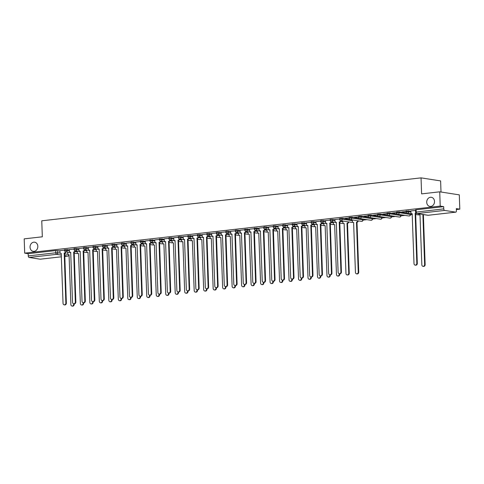 <?xml version="1.0" encoding="UTF-8"?>
<svg xmlns="http://www.w3.org/2000/svg" width="484" height="484" viewBox="0 0 484 484"><rect width="100%" height="100%" fill="white"/><g stroke="black" fill="none" stroke-linecap="round" stroke-linejoin="round"><path stroke-width="0.73" d="M37.831 246.326A4.628 3.878 98.8 0 1 33.227 251.341A4.628 3.878 98.8 0 1 30.044 247.209A4.628 3.878 98.8 0 1 34.648 242.188A4.628 3.878 98.8 0 1 37.831 246.326M434.505 201.423A4.628 3.878 98.8 0 1 429.901 206.438A4.628 3.878 98.8 0 1 426.725 202.3A4.628 3.878 98.8 0 1 431.329 197.284A4.628 3.878 98.8 0 1 434.505 201.423M69.387 249.817L64.529 249.665L64.56 250.452L69.418 250.609M78.874 248.746L74.675 248.419L74.016 248.588L74.04 249.381L78.904 249.532M88.36 247.669L84.162 247.342L83.502 247.518L83.526 248.304L88.39 248.461M97.847 246.598L92.982 246.441L93.013 247.233L97.871 247.384M107.333 245.521L102.469 245.37L102.499 246.156L107.357 246.314M116.819 244.45L111.955 244.293L111.985 245.085L116.844 245.237M126.3 243.373L122.101 243.047L121.442 243.222L121.466 244.009L126.33 244.166M135.786 242.302L131.588 241.976L130.928 242.145L130.952 242.938L135.816 243.089M145.273 241.226L140.408 241.074L140.439 241.861L145.297 242.018M154.759 240.155L149.895 239.997L149.925 240.79L154.783 240.941M164.245 239.078L159.381 238.927L159.411 239.719L164.27 239.87M173.726 238.007L169.527 237.68L168.868 237.856L168.892 238.642L173.756 238.8M183.212 236.936L179.013 236.609L178.354 236.779L178.378 237.571L183.242 237.723M192.699 235.859L187.834 235.708L187.865 236.494L192.729 236.652M202.185 234.788L197.321 234.631L197.351 235.424L202.209 235.575M211.671 233.712L206.807 233.56L206.837 234.347L211.696 234.504M221.152 232.641L216.959 232.314L216.294 232.483L216.318 233.276L221.182 233.427M230.638 231.564L226.439 231.237L225.78 231.412L225.804 232.199L230.668 232.356M240.124 230.493L235.926 230.166L235.26 230.336L235.291 231.128L240.155 231.279M249.611 229.416L244.747 229.265L244.777 230.051L249.635 230.209M259.097 228.345L254.233 228.188L254.263 228.98L259.122 229.132M268.578 227.268L264.385 226.942L263.719 227.117L263.744 227.903L268.608 228.061M278.064 226.197L273.865 225.871L273.206 226.04L273.23 226.833L278.094 226.984M287.55 225.121L283.352 224.794L282.692 224.969L282.716 225.756L287.581 225.913M297.037 224.05L292.173 223.892L292.203 224.685L297.061 224.836M306.523 222.973L301.659 222.821L301.689 223.608L306.547 223.765M316.004 221.902L311.811 221.575L311.145 221.745L311.176 222.537L316.034 222.688M325.49 220.825L321.291 220.498L320.632 220.674L320.656 221.46L325.52 221.618M334.976 219.754L330.778 219.427L330.118 219.597L330.142 220.389L335.007 220.541M350.071 219.554L342.261 218.338L339.599 218.526L339.629 219.312L342.291 219.125L352.322 220.686M359.558 218.478L351.747 217.262L349.085 217.449L349.115 218.242L351.777 218.054L363.085 219.863L363.036 219.046M369.044 217.407L361.233 216.191L358.571 216.378L358.602 217.165L361.264 216.977L372.571 218.792L372.523 217.975M378.524 216.33L370.72 215.114L368.058 215.301L368.082 216.094L370.744 215.906L382.058 217.715L382.009 216.899M388.011 215.259L380.206 214.043L377.544 214.231L377.568 215.017L380.23 214.829L391.544 216.644L391.495 215.828M397.497 214.182L389.687 212.966L387.025 213.154L387.055 213.946L389.717 213.759L401.024 215.568L400.982 214.751M406.983 213.111L399.173 211.895L396.511 212.083L396.541 212.869L399.203 212.682L410.511 214.497L410.462 213.68M410.862 211.163L405.997 211.006L406.028 211.798L410.886 211.95M363.073 220.105L366.975 219.663M372.559 219.028L376.461 218.587M382.045 217.957L385.948 217.516M391.532 216.88L395.434 216.439M401.018 215.81L404.92 215.368M410.499 214.733L412.289 214.533M456.37 209.542L459.8 209.155L456.333 208.616L456.412 210.836A1.446 0.774 83.5 0 1 455.795 212.155A1.446 0.774 83.5 0 1 455.68 212.149L444.602 210.425L417.057 213.547L428.134 215.271L455.68 212.149M441.009 192.021L440.621 180.913L421.05 177.87L421.606 193.872L439.726 191.821L440.222 206.105L24.696 253.144L24.2 238.86L42.32 236.809L41.763 220.807L421.05 177.87M439.726 191.821L459.304 194.871L459.8 209.155M40.378 259.164A1.446 0.774 -96.5 0 1 40.269 259.194A1.446 0.774 -96.5 0 1 40.154 259.188L29.076 257.464A1.446 0.774 -96.5 0 1 28.241 255.909L28.163 253.683L55.708 250.567L59.907 250.893M28.163 253.683L24.696 253.144M443.689 206.644L416.143 209.766L415.484 209.935L415.562 212.161L443.767 208.87L443.689 206.644L440.222 206.105M443.767 208.87A1.446 0.774 83.5 0 0 444.602 210.425M415.502 210.407L410.849 210.951M406.015 211.478L401.877 211.944M396.529 212.555L392.391 213.02M387.043 213.626L382.904 214.091M377.556 214.696L373.424 215.168M368.076 215.773L363.938 216.239M358.59 216.844L354.451 217.316M349.103 217.921L344.965 218.387M339.617 218.992L334.898 219.53L335.019 221.037A1.446 1.21 -81.2 0 0 336.289 222.338L338.122 272.208A1.664 1.391 -81.2 0 0 340.918 271.893L339.266 221.999A1.446 1.21 -81.2 0 0 340.434 220.559M330.13 220.069L325.484 220.613M320.644 221.14L315.931 221.678L316.052 223.184A1.446 1.21 -81.2 0 0 317.316 224.485L319.15 274.355A1.664 1.391 -81.2 0 0 321.945 274.041L320.299 224.146A1.446 1.21 -81.2 0 0 321.461 222.707M311.164 222.216L306.511 222.761M301.677 223.287L296.958 223.826L297.079 225.332A1.446 1.21 -81.2 0 0 298.35 226.633L300.183 276.503A1.664 1.391 -81.2 0 0 302.978 276.189L301.326 226.294A1.446 1.21 -81.2 0 0 302.494 224.854M292.191 224.364L287.544 224.909M282.704 225.435L277.985 225.974L278.112 227.48A1.446 1.21 -81.2 0 0 279.377 228.781L281.21 278.651A1.664 1.391 -81.2 0 0 284.005 278.336L282.353 228.442A1.446 1.21 -81.2 0 0 283.521 227.002M273.218 226.512L268.572 227.056M263.738 227.583L259.019 228.121L259.14 229.628A1.446 1.21 -81.2 0 0 260.404 230.928L262.237 280.799A1.664 1.391 -81.2 0 0 265.038 280.484L263.387 230.59A1.446 1.21 -81.2 0 0 264.548 229.15M254.251 228.66L249.605 229.204M244.765 229.731L240.046 230.269L240.167 231.775A1.446 1.21 -81.2 0 0 241.437 233.076L243.27 282.946A1.664 1.391 -81.2 0 0 246.066 282.632L244.414 232.737A1.446 1.21 -81.2 0 0 245.582 231.298M235.278 230.808L230.632 231.352M225.792 231.878L221.079 232.411L221.2 233.923A1.446 1.21 -81.2 0 0 222.465 235.224L224.298 285.094A1.664 1.391 -81.2 0 0 227.093 284.78L225.447 234.885A1.446 1.21 -81.2 0 0 226.609 233.445M216.312 232.955L211.659 233.5M206.825 234.026L202.179 234.571M197.339 235.103L192.692 235.647M187.852 236.174L183.133 236.706L183.261 238.219A1.446 1.21 -81.2 0 0 184.525 239.513L186.358 289.39A1.664 1.391 -81.2 0 0 189.153 289.075L187.502 239.181A1.446 1.21 -81.2 0 0 188.669 237.741M178.366 237.251L173.72 237.795M168.886 238.322L164.167 238.854L164.288 240.367A1.446 1.21 -81.2 0 0 165.552 241.661L167.385 291.537A1.664 1.391 -81.2 0 0 170.186 291.217L168.535 241.328A1.446 1.21 -81.2 0 0 169.696 239.889M159.399 239.398L154.753 239.943M149.913 240.469L145.194 241.002L145.315 242.514A1.446 1.21 -81.2 0 0 146.585 243.809L148.419 293.685A1.664 1.391 -81.2 0 0 151.214 293.364L149.562 243.476A1.446 1.21 -81.2 0 0 150.73 242.036M140.427 241.546L135.78 242.091M130.94 242.617L126.227 243.149L126.348 244.662A1.446 1.21 -81.2 0 0 127.613 245.957L129.446 295.833A1.664 1.391 -81.2 0 0 132.241 295.512L130.589 245.624A1.446 1.21 -81.2 0 0 131.757 244.184M121.46 243.694L116.807 244.238M111.973 244.765L107.254 245.297L107.375 246.81A1.446 1.21 -81.2 0 0 108.64 248.104L110.473 297.981A1.664 1.391 -81.2 0 0 113.274 297.66L111.623 247.772A1.446 1.21 -81.2 0 0 112.784 246.332M102.487 245.836L97.841 246.386M93.001 246.913L88.282 247.445L88.409 248.957A1.446 1.21 -81.2 0 0 89.673 250.252L91.506 300.128A1.664 1.391 -81.2 0 0 94.301 299.808L92.65 249.919A1.446 1.21 -81.2 0 0 93.817 248.48M83.514 247.983L78.868 248.534M74.028 249.06L69.315 249.593L69.436 251.105A1.446 1.21 -81.2 0 0 70.7 252.4L72.533 302.276A1.664 1.391 -81.2 0 0 75.329 301.956L73.683 252.067A1.446 1.21 -81.2 0 0 74.845 250.627M64.547 250.131L59.895 250.676M401.883 212.101L406.022 211.635M392.397 213.178L396.535 212.712M382.911 214.249L387.049 213.783M373.43 215.326L377.562 214.854M363.944 216.396L368.076 215.931M354.457 217.473L358.596 217.001M344.971 218.544L349.109 218.078M410.849 210.933L410.904 212.446A1.446 1.21 -81.2 0 0 412.168 213.746L414.001 263.617A1.664 1.391 -81.2 0 0 416.803 263.302L415.151 213.408A1.446 1.21 -81.2 0 0 415.883 213.02M416.173 213.293A1.446 1.21 98.8 0 1 415.659 213.486L417.311 263.381A1.664 1.391 98.8 0 1 415.653 265.184L415.145 265.105M415.06 213.42L415.568 213.498M423.784 214.63A1.446 1.21 98.8 0 1 423.488 214.708L422.98 214.63A1.446 1.21 -81.2 0 0 423.276 214.551M418.751 213.843A1.446 1.21 -81.2 0 0 419.997 214.963L421.83 264.839A1.664 1.391 -81.2 0 0 424.631 264.518L422.889 214.636M423.397 214.714L425.14 264.603A1.664 1.391 98.8 0 1 423.482 266.406L422.974 266.321M340.936 220.71A1.446 1.21 98.8 0 1 339.774 222.077L341.426 271.972A1.664 1.391 98.8 0 1 339.774 273.775L339.774 274.265A1.664 1.391 98.8 0 1 338.116 276.068L337.608 275.989A1.664 1.391 -81.2 0 0 339.26 274.186L339.248 273.69L339.774 273.775M339.175 222.011L339.683 222.089M325.484 220.595L325.538 222.114A1.446 1.21 -81.2 0 0 326.803 223.408L328.636 273.285A1.664 1.391 -81.2 0 0 331.431 272.964L329.779 223.076A1.446 1.21 -81.2 0 0 330.947 221.636M331.449 221.781A1.446 1.21 98.8 0 1 330.294 223.154L331.939 273.043A1.664 1.391 98.8 0 1 330.288 274.845L329.779 274.767M329.689 223.082L330.197 223.16M321.969 222.858A1.446 1.21 98.8 0 1 320.807 224.225L322.459 274.119A1.664 1.391 98.8 0 1 320.801 275.922L320.293 275.844L320.293 276.334A1.664 1.391 -81.2 0 1 317.498 276.648L315.665 226.778A1.446 1.21 -81.2 0 1 314.394 225.477L314.352 224.219M320.208 224.159L320.717 224.237M306.511 222.743L306.566 224.261A1.446 1.21 -81.2 0 0 307.83 225.556L309.663 275.432A1.664 1.391 -81.2 0 0 312.464 275.112L310.813 225.217A1.446 1.21 -81.2 0 0 311.974 223.783M312.483 223.929A1.446 1.21 98.8 0 1 311.321 225.302L312.973 275.19A1.664 1.391 98.8 0 1 311.315 276.993L311.315 277.483A1.664 1.391 98.8 0 1 309.663 279.286L309.155 279.207A1.664 1.391 -81.2 0 0 310.807 277.405L310.788 276.915M310.722 225.229L311.23 225.308M302.996 224.999A1.446 1.21 98.8 0 1 301.834 226.373L303.486 276.267A1.664 1.391 98.8 0 1 301.834 278.07L301.32 277.991M301.236 226.306L301.744 226.385M287.544 224.891L287.593 226.409A1.446 1.21 -81.2 0 0 288.863 227.704L290.696 277.58A1.664 1.391 -81.2 0 0 293.492 277.259L291.84 227.365A1.446 1.21 -81.2 0 0 293.008 225.931M293.51 226.076A1.446 1.21 98.8 0 1 292.348 227.45L294 277.338A1.664 1.391 98.8 0 1 292.348 279.141L292.348 279.631A1.664 1.391 98.8 0 1 290.69 281.434L290.182 281.355A1.664 1.391 -81.2 0 0 291.834 279.552L291.822 279.062M291.749 227.377L292.257 227.456M284.023 227.147A1.446 1.21 98.8 0 1 282.868 228.521L284.513 278.415A1.664 1.391 98.8 0 1 282.862 280.218L282.353 280.139M282.263 228.454L282.771 228.533M268.572 227.038L268.626 228.557A1.446 1.21 -81.2 0 0 269.891 229.852L271.724 279.728A1.664 1.391 -81.2 0 0 274.519 279.407L272.873 229.513A1.446 1.21 -81.2 0 0 274.035 228.079M274.543 228.224A1.446 1.21 98.8 0 1 273.381 229.597L275.033 279.486A1.664 1.391 98.8 0 1 273.375 281.289L273.375 281.779A1.664 1.391 98.8 0 1 271.724 283.582L271.209 283.503A1.664 1.391 -81.2 0 0 272.867 281.7L272.849 281.21L273.375 281.289M272.782 229.525L273.291 229.604M265.057 229.295A1.446 1.21 98.8 0 1 263.895 230.668L265.547 280.563A1.664 1.391 98.8 0 1 263.889 282.366L263.381 282.287M263.296 230.602L263.804 230.68M249.599 229.186L249.653 230.705A1.446 1.21 -81.2 0 0 250.924 231.999L252.757 281.869A1.664 1.391 -81.2 0 0 255.552 281.555L253.9 231.661A1.446 1.21 -81.2 0 0 255.068 230.227M255.57 230.372A1.446 1.21 98.8 0 1 254.409 231.739L256.06 281.634A1.664 1.391 98.8 0 1 254.403 283.436L254.403 283.926A1.664 1.391 98.8 0 1 252.751 285.729L252.243 285.651A1.664 1.391 -81.2 0 0 253.894 283.848L253.876 283.358L254.403 283.436M253.81 231.673L254.318 231.751M246.084 231.443A1.446 1.21 98.8 0 1 244.922 232.816L246.574 282.71A1.664 1.391 98.8 0 1 244.922 284.513L244.414 284.435M244.323 232.75L244.831 232.828M230.632 231.334L230.686 232.852A1.446 1.21 -81.2 0 0 231.951 234.147L233.784 284.017A1.664 1.391 -81.2 0 0 236.579 283.703L234.928 233.808A1.446 1.21 -81.2 0 0 236.095 232.374M236.597 232.52A1.446 1.21 98.8 0 1 235.436 233.887L237.087 283.781A1.664 1.391 98.8 0 1 235.436 285.584L234.928 285.506L234.928 285.996A1.664 1.391 -81.2 0 1 232.126 286.31L230.293 236.44A1.446 1.21 -81.2 0 1 229.029 235.145L228.986 233.881M234.837 233.82L235.345 233.899M227.117 233.591A1.446 1.21 98.8 0 1 225.955 234.964L227.607 284.858A1.664 1.391 98.8 0 1 225.949 286.661L225.949 287.151A1.664 1.391 98.8 0 1 224.292 288.954L223.783 288.875A1.664 1.391 -81.2 0 0 225.441 287.072L225.423 286.576M225.35 234.897L225.865 234.976M211.659 233.482L211.714 235A1.446 1.21 -81.2 0 0 212.978 236.295L214.811 286.165A1.664 1.391 -81.2 0 0 217.612 285.85L215.961 235.956A1.446 1.21 -81.2 0 0 217.122 234.522M217.631 234.667A1.446 1.21 98.8 0 1 216.469 236.035L218.121 285.929A1.664 1.391 98.8 0 1 216.463 287.732L215.955 287.653M215.87 235.968L216.378 236.047M202.173 234.552L202.227 236.071A1.446 1.21 -81.2 0 0 203.492 237.372L205.325 287.242A1.664 1.391 -81.2 0 0 208.126 286.927L206.474 237.033A1.446 1.21 -81.2 0 0 207.642 235.593M208.144 235.738A1.446 1.21 98.8 0 1 206.983 237.112L208.634 287.006A1.664 1.391 98.8 0 1 206.977 288.809L206.977 289.299A1.664 1.391 98.8 0 1 205.325 291.102L204.817 291.023A1.664 1.391 -81.2 0 0 206.468 289.22L206.45 288.724L206.977 288.809M206.384 237.039L206.892 237.124M192.692 235.629L192.741 237.142A1.446 1.21 -81.2 0 0 194.011 238.443L195.845 288.313A1.664 1.391 -81.2 0 0 198.64 287.998L196.988 238.104A1.446 1.21 -81.2 0 0 198.156 236.67M198.658 236.815A1.446 1.21 98.8 0 1 197.496 238.182L199.148 288.077A1.664 1.391 98.8 0 1 197.496 289.88L196.988 289.801M196.897 238.116L197.405 238.195M189.171 237.886A1.446 1.21 98.8 0 1 188.01 239.259L189.661 289.154A1.664 1.391 98.8 0 1 188.01 290.957L188.01 291.447A1.664 1.391 98.8 0 1 186.352 293.25L185.844 293.165A1.664 1.391 -81.2 0 0 187.502 291.368L187.483 290.872L188.01 290.957M187.411 239.187L187.919 239.271M173.72 237.777L173.774 239.29A1.446 1.21 -81.2 0 0 175.039 240.59L176.872 290.461A1.664 1.391 -81.2 0 0 179.667 290.146L178.021 240.252A1.446 1.21 -81.2 0 0 179.183 238.818M179.691 238.963A1.446 1.21 98.8 0 1 178.529 240.33L180.175 290.225A1.664 1.391 98.8 0 1 178.523 292.027L178.015 291.949M177.924 240.264L178.439 240.342M170.205 240.034A1.446 1.21 98.8 0 1 169.043 241.407L170.695 291.301A1.664 1.391 98.8 0 1 169.037 293.104L168.529 293.02L168.529 293.51A1.664 1.391 -81.2 0 1 165.734 293.83L163.901 243.954A1.446 1.21 -81.2 0 1 162.63 242.659L162.588 241.401M168.444 241.334L168.952 241.419M154.747 239.925L154.801 241.437A1.446 1.21 -81.2 0 0 156.066 242.738L157.899 292.608A1.664 1.391 -81.2 0 0 160.7 292.294L159.048 242.399A1.446 1.21 -81.2 0 0 160.216 240.965M160.718 241.111A1.446 1.21 98.8 0 1 159.557 242.478L161.208 292.372A1.664 1.391 98.8 0 1 159.551 294.175L159.551 294.665A1.664 1.391 98.8 0 1 157.899 296.468L157.391 296.389A1.664 1.391 -81.2 0 0 159.042 294.587L159.024 294.091M158.958 242.411L159.466 242.49M151.232 242.181A1.446 1.21 98.8 0 1 150.07 243.555L151.722 293.449A1.664 1.391 98.8 0 1 150.07 295.252L149.556 295.167L149.556 295.657A1.664 1.391 -81.2 0 1 146.761 295.978L144.928 246.102A1.446 1.21 -81.2 0 1 143.663 244.807L143.621 243.549M149.471 243.482L149.98 243.561M135.78 242.073L135.835 243.585A1.446 1.21 -81.2 0 0 137.099 244.886L138.932 294.756A1.664 1.391 -81.2 0 0 141.727 294.441L140.076 244.547A1.446 1.21 -81.2 0 0 141.243 243.107M141.745 243.258A1.446 1.21 98.8 0 1 140.584 244.626L142.236 294.52A1.664 1.391 98.8 0 1 140.584 296.323L140.584 296.813A1.664 1.391 98.8 0 1 138.926 298.616L138.418 298.537A1.664 1.391 -81.2 0 0 140.076 296.734L140.058 296.238M139.985 244.559L140.493 244.638M132.259 244.329A1.446 1.21 98.8 0 1 131.103 245.703L132.749 295.597A1.664 1.391 98.8 0 1 131.097 297.4L130.589 297.315M130.498 245.63L131.013 245.709M116.807 244.214L116.862 245.733A1.446 1.21 -81.2 0 0 118.126 247.034L119.959 296.904A1.664 1.391 -81.2 0 0 122.761 296.589L121.109 246.695A1.446 1.21 -81.2 0 0 122.27 245.255M122.779 245.406A1.446 1.21 98.8 0 1 121.617 246.773L123.269 296.668A1.664 1.391 98.8 0 1 121.611 298.471L121.611 298.961A1.664 1.391 98.8 0 1 119.959 300.764L119.445 300.685A1.664 1.391 -81.2 0 0 121.103 298.882L121.085 298.386L121.611 298.471M121.018 246.707L121.526 246.786M113.292 246.477A1.446 1.21 98.8 0 1 112.131 247.85L113.782 297.739A1.664 1.391 98.8 0 1 112.125 299.542L111.616 299.463M111.532 247.778L112.04 247.856M97.841 246.362L97.889 247.881A1.446 1.21 -81.2 0 0 99.159 249.181L100.993 299.051A1.664 1.391 -81.2 0 0 103.788 298.737L102.136 248.843A1.446 1.21 -81.2 0 0 103.304 247.403M103.806 247.554A1.446 1.21 98.8 0 1 102.644 248.921L104.296 298.816A1.664 1.391 98.8 0 1 102.644 300.618L102.638 301.108A1.664 1.391 98.8 0 1 100.987 302.911L100.478 302.833A1.664 1.391 -81.2 0 0 102.13 301.03L102.112 300.534L102.644 300.618M102.045 248.855L102.554 248.933M94.32 248.625A1.446 1.21 98.8 0 1 93.158 249.998L94.81 299.886A1.664 1.391 98.8 0 1 93.158 301.689L92.65 301.611M92.559 249.925L93.067 250.004M78.868 248.51L78.922 250.028A1.446 1.21 -81.2 0 0 80.187 251.329L82.02 301.199A1.664 1.391 -81.2 0 0 84.815 300.885L83.163 250.99A1.446 1.21 -81.2 0 0 84.331 249.55M84.833 249.702A1.446 1.21 98.8 0 1 83.678 251.069L85.323 300.963A1.664 1.391 98.8 0 1 83.672 302.766L83.163 302.688L83.163 303.178A1.664 1.391 -81.2 0 1 80.362 303.492L78.529 253.622A1.446 1.21 -81.2 0 1 77.265 252.321L77.222 251.063M83.073 251.002L83.581 251.081M358.251 220.855A1.446 1.21 98.8 0 1 357.089 222.223L356.581 222.144A1.446 1.21 -81.2 0 0 357.743 220.771M352.291 219.924L352.34 221.182A1.446 1.21 -81.2 0 0 353.604 222.483L355.438 272.353A1.664 1.391 -81.2 0 0 358.233 272.038L356.49 222.156M356.998 222.235L358.741 272.117A1.664 1.391 98.8 0 1 357.089 273.92L356.581 273.841M348.764 221.926A1.446 1.21 98.8 0 1 347.609 223.299L347.095 223.221A1.446 1.21 -81.2 0 0 348.256 221.847M342.805 221L342.853 222.259A1.446 1.21 -81.2 0 0 344.118 223.554L345.951 273.43A1.664 1.391 -81.2 0 0 348.746 273.109L347.004 223.227M347.518 223.305L349.254 273.188A1.664 1.391 98.8 0 1 347.603 274.991L347.095 274.912M333.325 222.071L333.367 223.33A1.446 1.21 -81.2 0 0 334.632 224.63L336.465 274.501A1.664 1.391 -81.2 0 0 337.608 275.989M323.838 223.148L323.881 224.407A1.446 1.21 -81.2 0 0 325.145 225.701L326.978 275.577A1.664 1.391 -81.2 0 0 329.779 275.257L329.761 274.767M330.269 274.845L330.288 275.336A1.664 1.391 98.8 0 1 328.63 277.138L328.122 277.06M320.783 275.916L320.801 276.412A1.664 1.391 98.8 0 1 319.15 278.215L318.635 278.137M304.866 225.296L304.908 226.554A1.446 1.21 -81.2 0 0 306.178 227.849L308.012 277.725A1.664 1.391 -81.2 0 0 309.155 279.207M295.379 226.367L295.428 227.625A1.446 1.21 -81.2 0 0 296.692 228.926L298.525 278.796A1.664 1.391 -81.2 0 0 301.32 278.481L301.302 277.985M301.816 278.064L301.828 278.56A1.664 1.391 98.8 0 1 300.177 280.363L299.669 280.284M285.899 227.444L285.941 228.702A1.446 1.21 -81.2 0 0 287.206 229.997L289.039 279.873A1.664 1.391 -81.2 0 0 290.182 281.355M276.412 228.515L276.455 229.773A1.446 1.21 -81.2 0 0 277.719 231.074L279.552 280.944A1.664 1.391 -81.2 0 0 282.353 280.629L282.335 280.133M282.844 280.212L282.862 280.708A1.664 1.391 98.8 0 1 281.204 282.511L280.696 282.432M266.926 229.591L266.968 230.85A1.446 1.21 -81.2 0 0 268.239 232.145L270.072 282.021A1.664 1.391 -81.2 0 0 271.209 283.503M257.44 230.662L257.482 231.921A1.446 1.21 -81.2 0 0 258.752 233.221L260.586 283.092A1.664 1.391 -81.2 0 0 263.381 282.777L263.363 282.281M263.871 282.36L263.889 282.856A1.664 1.391 98.8 0 1 262.237 284.659L261.729 284.58M247.953 231.739L248.002 232.998A1.446 1.21 -81.2 0 0 249.266 234.292L251.099 284.162A1.664 1.391 -81.2 0 0 252.243 285.651M238.473 232.81L238.515 234.068A1.446 1.21 -81.2 0 0 239.78 235.369L241.613 285.239A1.664 1.391 -81.2 0 0 244.408 284.925L244.396 284.429M244.904 284.507L244.922 285.003A1.664 1.391 98.8 0 1 243.264 286.806L242.756 286.728M235.418 285.584L235.436 286.074A1.664 1.391 98.8 0 1 233.778 287.877L233.27 287.798M219.5 234.958L219.542 236.216A1.446 1.21 -81.2 0 0 220.813 237.517L222.646 287.387A1.664 1.391 -81.2 0 0 223.783 288.875M210.014 236.029L210.056 237.293A1.446 1.21 -81.2 0 0 211.327 238.588L213.16 288.458A1.664 1.391 -81.2 0 0 215.955 288.143L215.937 287.653M216.445 287.732L216.463 288.222A1.664 1.391 98.8 0 1 214.811 290.025L214.303 289.946M200.527 237.106L200.576 238.364A1.446 1.21 -81.2 0 0 201.84 239.659L203.673 289.535A1.664 1.391 -81.2 0 0 204.817 291.023M191.047 238.176L191.089 239.435A1.446 1.21 -81.2 0 0 192.354 240.736L194.187 290.606A1.664 1.391 -81.2 0 0 196.982 290.291L196.97 289.801M197.478 289.88L197.496 290.37A1.664 1.391 98.8 0 1 195.838 292.173L195.33 292.094M181.561 239.253L181.603 240.512A1.446 1.21 -81.2 0 0 182.867 241.806L184.7 291.683A1.664 1.391 -81.2 0 0 185.844 293.165M172.074 240.324L172.116 241.583A1.446 1.21 -81.2 0 0 173.381 242.883L175.214 292.753A1.664 1.391 -81.2 0 0 178.015 292.439L177.997 291.949M178.505 292.027L178.523 292.517A1.664 1.391 98.8 0 1 176.866 294.32L176.357 294.242M169.019 293.098L169.037 293.594A1.664 1.391 98.8 0 1 167.385 295.397L166.877 295.313M153.101 242.472L153.15 243.73A1.446 1.21 -81.2 0 0 154.414 245.031L156.247 294.901A1.664 1.391 -81.2 0 0 157.391 296.389M150.052 295.246L150.064 295.742A1.664 1.391 98.8 0 1 148.413 297.545L147.904 297.46M134.135 244.62L134.177 245.878A1.446 1.21 -81.2 0 0 135.441 247.179L137.274 297.049A1.664 1.391 -81.2 0 0 138.418 298.537M124.648 245.697L124.69 246.955A1.446 1.21 -81.2 0 0 125.955 248.25L127.788 298.126A1.664 1.391 -81.2 0 0 130.589 297.805L130.571 297.315M131.079 297.394L131.097 297.884A1.664 1.391 98.8 0 1 129.44 299.687L128.932 299.608M115.162 246.767L115.204 248.026A1.446 1.21 -81.2 0 0 116.475 249.327L118.308 299.197A1.664 1.391 -81.2 0 0 119.445 300.685M105.675 247.844L105.724 249.103A1.446 1.21 -81.2 0 0 106.988 250.397L108.821 300.274A1.664 1.391 -81.2 0 0 111.616 299.953L111.598 299.463M112.106 299.542L112.125 300.032A1.664 1.391 98.8 0 1 110.473 301.834L109.965 301.756M96.189 248.915L96.237 250.174A1.446 1.21 -81.2 0 0 97.502 251.474L99.335 301.344A1.664 1.391 -81.2 0 0 100.478 302.833M86.709 249.992L86.751 251.25A1.446 1.21 -81.2 0 0 88.015 252.545L89.849 302.421A1.664 1.391 -81.2 0 0 92.65 302.101L92.632 301.611M93.14 301.689L93.158 302.179A1.664 1.391 98.8 0 1 91.5 303.982L90.992 303.904M75.353 250.772A1.446 1.21 98.8 0 1 74.191 252.146L75.843 302.034A1.664 1.391 98.8 0 1 74.185 303.837L74.185 304.327A1.664 1.391 98.8 0 1 72.533 306.13L72.019 306.051A1.664 1.391 -81.2 0 0 73.677 304.248L73.659 303.758M73.592 252.073L74.1 252.152M83.653 302.76L83.672 303.256A1.664 1.391 98.8 0 1 82.014 305.059L81.506 304.981M59.895 250.658L59.949 252.176A1.446 1.21 -81.2 0 0 61.214 253.477L63.047 303.347A1.664 1.391 -81.2 0 0 65.848 303.032L64.197 253.138A1.446 1.21 -81.2 0 0 65.358 251.698M65.866 251.849A1.446 1.21 98.8 0 1 64.705 253.217L66.356 303.111A1.664 1.391 98.8 0 1 64.699 304.914L64.191 304.835M64.106 253.15L64.614 253.229M67.736 252.14L67.778 253.398A1.446 1.21 -81.2 0 0 69.049 254.693L70.882 304.569A1.664 1.391 -81.2 0 0 72.019 306.051M67.191 249.478L67.222 250.264A1.446 1.21 98.8 0 1 66.054 251.837A1.446 1.21 -81.2 0 1 65.782 251.831L70.803 252.618M76.678 248.401L76.702 249.193A1.446 1.21 98.8 0 1 75.54 250.766A1.446 1.21 -81.2 0 1 75.268 250.76L80.283 251.541M86.164 247.33L86.188 248.117A1.446 1.21 98.8 0 1 85.021 249.69A1.446 1.21 -81.2 0 1 84.748 249.683L89.77 250.47M95.644 246.253L95.675 247.046A1.446 1.21 98.8 0 1 94.507 248.619A1.446 1.21 -81.2 0 1 94.235 248.613L99.256 249.393M105.131 245.182L105.161 245.969A1.446 1.21 98.8 0 1 103.993 247.542A1.446 1.21 -81.2 0 1 103.721 247.536L108.743 248.322M114.617 244.105L114.647 244.898A1.446 1.21 98.8 0 1 113.48 246.471A1.446 1.21 -81.2 0 1 113.208 246.465L118.229 247.245M124.104 243.035L124.128 243.821A1.446 1.21 98.8 0 1 122.966 245.394A1.446 1.21 -81.2 0 1 122.694 245.388L127.709 246.174M133.59 241.958L133.614 242.75A1.446 1.21 98.8 0 1 132.453 244.323A1.446 1.21 -81.2 0 1 132.174 244.317L137.196 245.098M143.07 240.887L143.101 241.673A1.446 1.21 98.8 0 1 141.933 243.246A1.446 1.21 -81.2 0 1 141.661 243.24L146.682 244.027M152.557 239.81L152.587 240.602A1.446 1.21 98.8 0 1 151.419 242.175A1.446 1.21 -81.2 0 1 151.147 242.169L156.169 242.95M162.043 238.739L162.073 239.526A1.446 1.21 98.8 0 1 160.906 241.099A1.446 1.21 -81.2 0 1 160.634 241.099L165.655 241.879M171.53 237.662L171.554 238.455A1.446 1.21 98.8 0 1 170.392 240.028A1.446 1.21 -81.2 0 1 170.12 240.022L175.135 240.802M181.016 236.591L181.04 237.378A1.446 1.21 98.8 0 1 179.879 238.951A1.446 1.21 -81.2 0 1 179.6 238.951L184.622 239.731M190.502 235.514L190.527 236.307A1.446 1.21 98.8 0 1 189.359 237.88A1.446 1.21 -81.2 0 1 189.087 237.874L194.108 238.654M199.983 234.444L200.013 235.23A1.446 1.21 98.8 0 1 198.845 236.809A1.446 1.21 -81.2 0 1 198.573 236.803L203.595 237.583M209.469 233.373L209.499 234.159A1.446 1.21 98.8 0 1 208.332 235.732A1.446 1.21 -81.2 0 1 208.059 235.726L213.081 236.507M218.956 232.296L218.986 233.088A1.446 1.21 98.8 0 1 217.818 234.661A1.446 1.21 -81.2 0 1 217.546 234.655L222.561 235.436M228.442 231.225L228.466 232.011A1.446 1.21 98.8 0 1 227.305 233.584A1.446 1.21 -81.2 0 1 227.032 233.578L232.048 234.359M237.928 230.148L237.953 230.941A1.446 1.21 98.8 0 1 236.785 232.514A1.446 1.21 -81.2 0 1 236.513 232.508L241.534 233.288M247.409 229.077L247.439 229.864A1.446 1.21 98.8 0 1 246.271 231.437A1.446 1.21 -81.2 0 1 245.999 231.431L251.021 232.211M256.895 228L256.925 228.793A1.446 1.21 98.8 0 1 255.758 230.366A1.446 1.21 -81.2 0 1 255.485 230.36L260.507 231.14M266.382 226.929L266.412 227.716A1.446 1.21 98.8 0 1 265.244 229.289A1.446 1.21 -81.2 0 1 264.972 229.283L269.987 230.063M275.868 225.853L275.892 226.645A1.446 1.21 98.8 0 1 274.731 228.218A1.446 1.21 -81.2 0 1 274.458 228.212L279.474 228.993M285.354 224.782L285.378 225.568A1.446 1.21 98.8 0 1 284.211 227.141A1.446 1.21 -81.2 0 1 283.939 227.135L288.96 227.916M294.835 223.705L294.865 224.497A1.446 1.21 98.8 0 1 293.697 226.07A1.446 1.21 -81.2 0 1 293.425 226.064L298.447 226.845M304.321 222.634L304.351 223.42A1.446 1.21 98.8 0 1 303.184 224.993A1.446 1.21 -81.2 0 1 302.911 224.987L307.933 225.768M313.807 221.557L313.838 222.35A1.446 1.21 98.8 0 1 312.67 223.923A1.446 1.21 -81.2 0 1 312.398 223.917L317.419 224.697M323.294 220.486L323.318 221.273A1.446 1.21 98.8 0 1 322.156 222.846A1.446 1.21 -81.2 0 1 321.884 222.84L326.9 223.626M332.78 219.409L332.804 220.202A1.446 1.21 98.8 0 1 331.637 221.775A1.446 1.21 -81.2 0 1 331.365 221.769L336.386 222.549M342.261 218.338L342.291 219.125A1.446 1.21 98.8 0 1 341.123 220.698A1.446 1.21 -81.2 0 1 340.851 220.692L351.935 222.416A1.446 1.21 -81.2 0 0 352.763 222.192M351.747 217.262L351.777 218.054A1.446 1.21 98.8 0 1 350.61 219.627A1.446 1.21 -81.2 0 1 350.337 219.621L361.415 221.345A1.446 1.21 -81.2 0 0 362.855 219.778L362.831 219.016M361.233 216.191L361.264 216.977A1.446 1.21 98.8 0 1 360.096 218.55A1.446 1.21 -81.2 0 1 359.824 218.544L370.901 220.274A1.446 1.21 -81.2 0 0 372.341 218.701L372.317 217.939M370.72 215.114L370.744 215.906A1.446 1.21 98.8 0 1 369.582 217.479A1.446 1.21 -81.2 0 1 369.31 217.473L380.388 219.198A1.446 1.21 -81.2 0 0 381.828 217.631L381.797 216.868M380.206 214.043L380.23 214.829A1.446 1.21 98.8 0 1 379.069 216.402A1.446 1.21 -81.2 0 1 378.791 216.396L389.874 218.127A1.446 1.21 -81.2 0 0 391.314 216.554L391.284 215.791M389.687 212.966L389.717 213.759A1.446 1.21 98.8 0 1 388.549 215.332A1.446 1.21 -81.2 0 1 388.277 215.326L399.361 217.05A1.446 1.21 -81.2 0 0 400.794 215.483L400.77 214.721M399.173 211.895L399.203 212.682A1.446 1.21 98.8 0 1 398.036 214.255A1.446 1.21 -81.2 0 1 397.763 214.249L408.841 215.979A1.446 1.21 -81.2 0 0 410.281 214.406L410.257 213.644M408.659 210.818L408.69 211.611A1.446 1.21 98.8 0 1 407.522 213.184A1.446 1.21 -81.2 0 1 407.25 213.178L412.271 213.958M57.705 250.549L57.784 252.775L60.367 253.174M64.632 253.84L68.196 254.396M64.723 256.411L67.7 256.072L64.699 255.606M61.365 255.086L56.616 254.348L29.076 257.464M40.154 259.188L61.426 256.786L40.269 259.194M75.123 251.498L77.246 251.825M84.609 250.422L86.733 250.754M94.09 249.351L96.219 249.677M103.576 248.274L105.706 248.607M113.062 247.203L115.186 247.53M122.549 246.126L124.672 246.459M132.035 245.055L134.159 245.382M141.516 243.978L143.645 244.311M151.002 242.907L153.132 243.234M160.488 241.831L162.618 242.163M169.975 240.76L172.098 241.086M179.461 239.683L181.585 240.016M188.941 238.612L191.071 238.945M198.428 237.535L200.558 237.868M207.914 236.464L210.044 236.797M217.401 235.387L219.524 235.72M226.887 234.316L229.011 234.649M236.367 233.24L238.497 233.572M245.854 232.169L247.983 232.501M255.34 231.092L257.47 231.425M264.827 230.021L266.95 230.354M274.313 228.944L276.437 229.277M283.799 227.873L285.923 228.206M293.28 226.796L295.409 227.129M302.766 225.726L304.896 226.058M312.253 224.655L314.376 224.981M321.739 223.578L323.863 223.911M331.225 222.507L333.349 222.834M340.706 221.43L342.835 221.763M419.241 214.745A1.446 1.446 0 0 1 418.327 214.902A1.446 1.21 -81.2 0 0 419.162 214.678M343.356 223.336A1.446 1.446 0 0 1 342.448 223.493A1.446 1.21 -81.2 0 0 343.283 223.269M333.875 224.407A1.446 1.446 0 0 1 332.962 224.564A1.446 1.21 -81.2 0 0 333.797 224.34M324.389 225.483A1.446 1.446 0 0 1 323.475 225.641A1.446 1.21 -81.2 0 0 324.31 225.417M314.902 226.554A1.446 1.446 0 0 1 313.989 226.712A1.446 1.21 -81.2 0 0 314.824 226.488M305.416 227.631A1.446 1.446 0 0 1 304.503 227.789A1.446 1.21 -81.2 0 0 305.337 227.565M295.93 228.702A1.446 1.446 0 0 1 295.022 228.859A1.446 1.21 -81.2 0 0 295.857 228.636M286.449 229.779A1.446 1.446 0 0 1 285.536 229.936A1.446 1.21 -81.2 0 0 286.371 229.712M276.963 230.85A1.446 1.446 0 0 1 276.049 231.007A1.446 1.21 -81.2 0 0 276.884 230.783M267.477 231.927A1.446 1.446 0 0 1 266.563 232.084A1.446 1.21 -81.2 0 0 267.398 231.86M257.99 232.998A1.446 1.446 0 0 1 257.077 233.155A1.446 1.21 -81.2 0 0 257.911 232.931M248.504 234.074A1.446 1.446 0 0 1 247.596 234.232A1.446 1.21 -81.2 0 0 248.425 234.008M239.023 235.145A1.446 1.446 0 0 1 238.11 235.303A1.446 1.21 -81.2 0 0 238.945 235.079M229.537 236.222A1.446 1.446 0 0 1 228.623 236.38A1.446 1.21 -81.2 0 0 229.458 236.156M220.051 237.293A1.446 1.446 0 0 1 219.137 237.45A1.446 1.21 -81.2 0 0 219.972 237.227M210.564 238.37A1.446 1.446 0 0 1 209.651 238.527A1.446 1.21 -81.2 0 0 210.486 238.303M201.078 239.441A1.446 1.446 0 0 1 200.17 239.598A1.446 1.21 -81.2 0 0 200.999 239.374M191.597 240.518A1.446 1.446 0 0 1 190.684 240.675A1.446 1.21 -81.2 0 0 191.519 240.451M182.111 241.589A1.446 1.446 0 0 1 181.197 241.746A1.446 1.21 -81.2 0 0 182.032 241.522M172.625 242.666A1.446 1.446 0 0 1 171.711 242.823A1.446 1.21 -81.2 0 0 172.546 242.599M163.138 243.736A1.446 1.446 0 0 1 162.225 243.894A1.446 1.21 -81.2 0 0 163.06 243.67M153.652 244.813A1.446 1.446 0 0 1 152.744 244.971A1.446 1.21 -81.2 0 0 153.573 244.747M144.165 245.884A1.446 1.446 0 0 1 143.258 246.041A1.446 1.21 -81.2 0 0 144.093 245.818M134.685 246.961A1.446 1.446 0 0 1 133.772 247.118A1.446 1.21 -81.2 0 0 134.606 246.888M125.199 248.032A1.446 1.446 0 0 1 124.285 248.189A1.446 1.21 -81.2 0 0 125.12 247.965M115.712 249.103A1.446 1.446 0 0 1 114.799 249.266A1.446 1.21 -81.2 0 0 115.634 249.036M106.226 250.18A1.446 1.446 0 0 1 105.318 250.337A1.446 1.21 -81.2 0 0 106.147 250.113M96.74 251.25A1.446 1.446 0 0 1 95.832 251.408A1.446 1.21 -81.2 0 0 96.667 251.184M87.259 252.327A1.446 1.446 0 0 1 86.346 252.485A1.446 1.21 -81.2 0 0 87.18 252.261M77.773 253.398A1.446 1.446 0 0 1 76.859 253.555A1.446 1.21 -81.2 0 0 77.694 253.332M416.143 209.766L416.222 211.986A1.446 0.774 -96.5 0 0 417.057 213.547A1.446 1.21 98.8 0 1 416.784 213.541L427.862 215.265A1.446 1.446 0 0 0 428.249 215.271A1.446 0.774 83.5 0 0 428.358 215.247M55.708 250.567L55.787 252.793L57.784 252.775A1.446 1.21 -81.2 0 1 56.616 254.348A1.446 0.774 -96.5 0 1 55.787 252.793L28.241 255.909M68.861 254.705A1.446 1.21 -81.2 0 1 67.7 256.072A1.446 0.774 83.5 0 0 67.808 256.078A1.446 0.774 83.5 0 0 68.05 255.969M455.795 212.155L428.249 215.271A1.446 0.774 83.5 0 1 428.134 215.271A1.446 1.21 98.8 0 1 427.862 215.265M415.151 213.408L415.659 213.486M416.803 263.302L417.311 263.381M423.488 214.708L422.98 214.63M425.14 264.603L424.631 264.518M339.266 221.999L339.774 222.077M340.918 271.893L341.426 271.972M329.779 223.076L330.294 223.154M331.431 272.964L331.939 273.043M320.299 224.146L320.807 224.225M321.945 274.041L322.459 274.119M310.813 225.217L311.321 225.302M312.464 275.112L312.973 275.19M301.326 226.294L301.834 226.373M302.978 276.189L303.486 276.267M291.84 227.365L292.348 227.45M293.492 277.259L294 277.338M282.353 228.442L282.868 228.521M284.005 278.336L284.513 278.415M272.873 229.513L273.381 229.597M274.519 279.407L275.033 279.486M263.387 230.59L263.895 230.668M265.038 280.484L265.547 280.563M253.9 231.661L254.409 231.739M255.552 281.555L256.06 281.634M244.414 232.737L244.922 232.816M246.066 282.632L246.574 282.71M234.928 233.808L235.436 233.887M236.579 283.703L237.087 283.781M225.447 234.885L225.955 234.964M227.093 284.78L227.607 284.858M215.961 235.956L216.469 236.035M217.612 285.85L218.121 285.929M206.474 237.033L206.983 237.112M208.126 286.927L208.634 287.006M196.988 238.104L197.496 238.182M198.64 287.998L199.148 288.077M187.502 239.181L188.01 239.259M189.153 289.075L189.661 289.154M178.021 240.252L178.529 240.33M179.667 290.146L180.175 290.225M168.535 241.328L169.043 241.407M170.186 291.217L170.695 291.301M159.048 242.399L159.557 242.478M160.7 292.294L161.208 292.372M149.562 243.476L150.07 243.555M151.214 293.364L151.722 293.449M140.076 244.547L140.584 244.626M141.727 294.441L142.236 294.52M130.589 245.624L131.103 245.703M132.241 295.512L132.749 295.597M121.109 246.695L121.617 246.773M122.761 296.589L123.269 296.668M111.623 247.772L112.131 247.85M113.274 297.66L113.782 297.739M102.136 248.843L102.644 248.921M103.788 298.737L104.296 298.816M92.65 249.919L93.158 249.998M94.301 299.808L94.81 299.886M83.163 250.99L83.678 251.069M84.815 300.885L85.323 300.963M357.089 222.223L356.581 222.144M358.741 272.117L358.233 272.038M347.609 223.299L347.095 223.221M349.254 273.188L348.746 273.109M339.774 274.265L339.26 274.186M330.288 275.336L329.779 275.257M320.801 276.412L320.293 276.334M311.315 277.483L310.807 277.405M301.828 278.56L301.32 278.481M292.348 279.631L291.834 279.552M282.862 280.708L282.353 280.629M273.375 281.779L272.867 281.7M263.889 282.856L263.381 282.777M254.403 283.926L253.894 283.848M244.922 285.003L244.408 284.925M235.436 286.074L234.928 285.996M225.949 287.151L225.441 287.072M216.463 288.222L215.955 288.143M206.977 289.299L206.468 289.22M197.496 290.37L196.982 290.291M188.01 291.447L187.502 291.368M178.523 292.517L178.015 292.439M169.037 293.594L168.529 293.51M159.551 294.665L159.042 294.587M150.064 295.742L149.556 295.657M140.584 296.813L140.076 296.734M131.097 297.884L130.589 297.805M121.611 298.961L121.103 298.882M112.125 300.032L111.616 299.953M102.638 301.108L102.13 301.03M93.158 302.179L92.65 302.101M73.683 252.067L74.191 252.146M75.329 301.956L75.843 302.034M83.672 303.256L83.163 303.178M64.197 253.138L64.705 253.217M65.848 303.032L66.356 303.111M74.185 304.327L73.677 304.248M418.327 214.902L415.599 214.479M406.028 211.798A1.446 1.446 0 0 0 407.25 213.178M408.841 215.979A1.446 1.446 0 0 0 410.511 214.497M396.541 212.869A1.446 1.446 0 0 0 397.763 214.249M399.361 217.05A1.446 1.446 0 0 0 401.024 215.568M387.055 213.946A1.446 1.446 0 0 0 388.277 215.326M389.874 218.127A1.446 1.446 0 0 0 391.544 216.644M377.568 215.017A1.446 1.446 0 0 0 378.791 216.396M380.388 219.198A1.446 1.446 0 0 0 382.058 217.715M368.082 216.094A1.446 1.446 0 0 0 369.31 217.473M370.901 220.274A1.446 1.446 0 0 0 372.571 218.792M358.602 217.165A1.446 1.446 0 0 0 359.824 218.544M361.415 221.345A1.446 1.446 0 0 0 363.085 219.863M349.115 218.242A1.446 1.446 0 0 0 350.337 219.621M351.935 222.416A1.446 1.446 0 0 0 352.842 222.259M339.629 219.312A1.446 1.446 0 0 0 340.851 220.692M342.448 223.493L339.72 223.07M330.142 220.389A1.446 1.446 0 0 0 331.365 221.769M332.962 224.564L330.233 224.14M320.656 221.46A1.446 1.446 0 0 0 321.884 222.84M323.475 225.641L320.747 225.217M311.176 222.537A1.446 1.446 0 0 0 312.398 223.917M313.989 226.712L311.266 226.288M301.689 223.608A1.446 1.446 0 0 0 302.911 224.987M304.503 227.789L301.78 227.365M292.203 224.685A1.446 1.446 0 0 0 293.425 226.064M295.022 228.859L292.294 228.436M282.716 225.756A1.446 1.446 0 0 0 283.939 227.135M285.536 229.936L282.807 229.513M273.23 226.833A1.446 1.446 0 0 0 274.458 228.212M276.049 231.007L273.321 230.584M263.744 227.903A1.446 1.446 0 0 0 264.972 229.283M266.563 232.084L263.834 231.661M254.263 228.98A1.446 1.446 0 0 0 255.485 230.36M257.077 233.155L254.354 232.731M244.777 230.051A1.446 1.446 0 0 0 245.999 231.431M247.596 234.232L244.868 233.808M235.291 231.128A1.446 1.446 0 0 0 236.513 232.508M238.11 235.303L235.381 234.879M225.804 232.199A1.446 1.446 0 0 0 227.032 233.578M228.623 236.38L225.895 235.956M216.318 233.276A1.446 1.446 0 0 0 217.546 234.655M219.137 237.45L216.408 237.027M206.837 234.347A1.446 1.446 0 0 0 208.059 235.726M209.651 238.527L206.928 238.104M197.351 235.424A1.446 1.446 0 0 0 198.573 236.803M200.17 239.598L197.442 239.175M187.865 236.494A1.446 1.446 0 0 0 189.087 237.874M190.684 240.675L187.955 240.245M178.378 237.571A1.446 1.446 0 0 0 179.6 238.951M181.197 241.746L178.469 241.322M168.892 238.642A1.446 1.446 0 0 0 170.12 240.022M171.711 242.823L168.983 242.393M159.411 239.719A1.446 1.446 0 0 0 160.634 241.099M162.225 243.894L159.502 243.47M149.925 240.79A1.446 1.446 0 0 0 151.147 242.169M152.744 244.971L150.016 244.541M140.439 241.861A1.446 1.446 0 0 0 141.661 243.24M143.258 246.041L140.529 245.618M130.952 242.938A1.446 1.446 0 0 0 132.174 244.317M133.772 247.118L131.043 246.689M121.466 244.009A1.446 1.446 0 0 0 122.694 245.388M124.285 248.189L121.557 247.766M111.985 245.085A1.446 1.446 0 0 0 113.208 246.465M114.799 249.266L112.076 248.837M102.499 246.156A1.446 1.446 0 0 0 103.721 247.536M105.318 250.337L102.59 249.913M93.013 247.233A1.446 1.446 0 0 0 94.235 248.613M95.832 251.408L93.103 250.984M83.526 248.304A1.446 1.446 0 0 0 84.748 249.683M86.346 252.485L83.617 252.061M74.04 249.381A1.446 1.446 0 0 0 75.268 250.76M76.859 253.555L74.131 253.132M64.56 250.452A1.446 1.446 0 0 0 65.782 251.831M64.723 256.423L67.808 256.078A1.446 1.446 0 0 0 69.091 254.741M415.562 212.161A1.446 1.446 0 0 0 416.784 213.541M411.896 213.74L412.265 213.795M420.094 215.017L419.725 214.963M336.017 222.331L336.38 222.386M326.531 223.402L326.894 223.463M317.044 224.479L317.413 224.534M307.558 225.55L307.927 225.611M310.807 276.915L311.315 276.993M298.071 226.627L298.44 226.681M288.591 227.698L288.954 227.758M291.84 279.062L292.348 279.141M279.105 228.775L279.468 228.829M269.618 229.846L269.987 229.906M260.132 230.922L260.501 230.977M250.645 231.993L251.014 232.054M241.165 233.07L241.528 233.125M231.679 234.141L232.042 234.202M222.192 235.218L222.561 235.272M225.441 286.582L225.949 286.661M212.706 236.289L213.075 236.349M203.219 237.366L203.589 237.42M193.739 238.437L194.102 238.497M184.253 239.513L184.616 239.568M174.766 240.584L175.129 240.639M165.28 241.661L165.649 241.716M155.794 242.732L156.163 242.786M159.042 294.097L159.551 294.175M146.313 243.809L146.676 243.863M136.827 244.88L137.19 244.934M140.076 296.244L140.584 296.323M127.34 245.951L127.703 246.011M117.854 247.028L118.223 247.082M108.368 248.098L108.737 248.159M98.887 249.175L99.25 249.23M89.401 250.246L89.764 250.307M79.914 251.323L80.277 251.377M353.695 222.531L353.332 222.477M344.209 223.608L343.846 223.547M334.728 224.679L334.359 224.624M325.242 225.756L324.873 225.695M315.756 226.827L315.386 226.772M306.269 227.903L305.906 227.843M296.783 228.974L296.42 228.92M287.302 230.051L286.933 229.991M277.816 231.122L277.447 231.068M268.33 232.199L267.961 232.138M258.843 233.27L258.48 233.215M249.357 234.347L248.994 234.286M239.876 235.418L239.507 235.363M230.39 236.494L230.021 236.434M220.904 237.565L220.535 237.511M211.417 238.642L211.054 238.582M201.931 239.713L201.568 239.659M192.451 240.784L192.081 240.729M182.964 241.861L182.595 241.806M173.478 242.932L173.109 242.877M163.991 244.009L163.628 243.954M154.505 245.079L154.142 245.025M145.018 246.156L144.655 246.096M135.538 247.227L135.169 247.173M126.052 248.304L125.683 248.244M116.565 249.375L116.202 249.321M107.079 250.452L106.716 250.391M97.593 251.523L97.23 251.468M88.112 252.6L87.743 252.539M70.428 252.394L70.797 252.454M73.677 303.758L74.185 303.837M78.626 253.67L78.257 253.616M60.942 253.471L61.311 253.525M69.139 254.747L68.776 254.687"/></g></svg>
